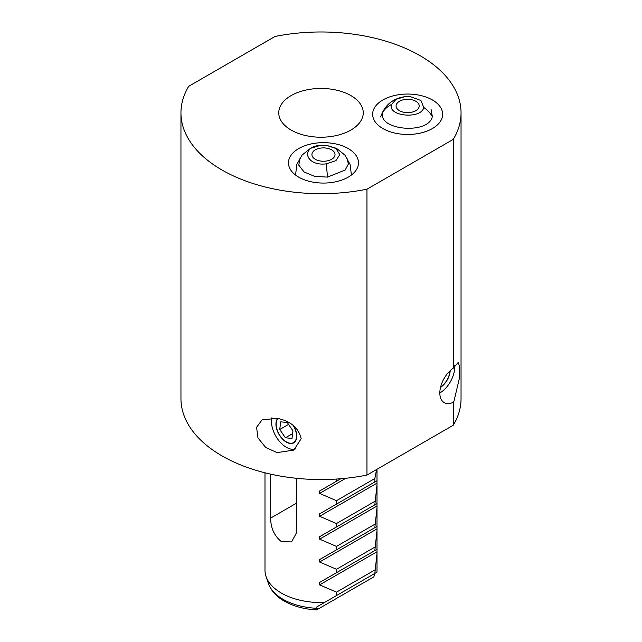 <?xml version="1.0" encoding="UTF-8"?>
<svg xmlns="http://www.w3.org/2000/svg" width="642" height="642" viewBox="0 0 642 642"><rect width="100%" height="100%" fill="white"/><g stroke="black" fill="none" stroke-linecap="round" stroke-linejoin="round"><path stroke-width="0.96" d="M320.864 145.261L326.24 145.277L335.983 148.511L339.803 154.61L335.894 160.693L326.088 163.87C305.48 166.398 299.886 146.649 320.864 145.261L310.487 148.334L302.117 155.027L296.877 164.384L295.529 175.033M331.649 159.288A11.556 6.669 -0 0 0 335.028 154.57A11.556 6.669 -0 0 0 327.893 148.406A11.556 6.669 -0 0 0 315.302 149.851A11.556 6.669 -0 0 0 311.924 154.57A11.556 6.669 -0 0 0 319.058 160.733A11.556 6.669 -0 0 0 331.649 159.288M318.721 608.688L317.662 609.306L316.554 607.083L336.48 595.583L336.48 592.149L319.588 584.894L319.588 582.471L336.48 572.712L336.48 569.277L319.588 562.023L319.588 559.599L336.48 549.841L336.48 546.414L319.588 539.152L319.588 536.728L336.48 526.97L336.48 523.543L319.588 516.288L319.588 513.857L336.48 504.106L336.48 500.672L319.588 493.417L319.588 490.994L336.48 481.235L336.48 479.052M317.004 608.303A53.655 30.977 0 0 1 283.058 599.315A53.655 30.977 0 0 1 268.316 583.281C270.972 590.608 276.309 596.562 284.342 601.145C293.546 606.321 304.308 609.242 316.634 609.9L373.853 576.861L374.96 573.37L316.554 607.083M277.127 452.61L265.724 447.514L257.964 437.9L256.575 427.307L262.072 419.892L277.127 418.311C290.577 421.008 298.602 427.813 301.194 438.719L293.763 450.114L277.127 452.61M271.911 417.741A21.009 12.126 -120 0 0 286.34 447.297A21.009 12.126 -120 0 0 295.609 448.894M366.959 189.205L453.284 139.37A140.044 80.852 0 0 0 461.044 112.831A140.044 80.852 0 0 0 420.028 55.661A140.044 80.852 0 0 0 275.041 36.458L188.716 86.301A140.044 80.852 180 0 0 180.956 112.831L180.956 398.698A140.044 80.852 0 0 0 366.959 475.072L366.959 189.205A140.044 80.852 180 0 1 180.956 112.831M291.131 130.077A42.244 24.388 180 0 1 278.764 113.273A42.244 24.388 180 0 1 304.485 90.386A42.244 24.388 180 0 1 350.869 95.586A42.244 24.388 180 0 1 363.236 113.273A42.244 24.388 180 0 1 336.809 135.446A42.244 24.388 180 0 1 291.131 130.077M298.723 177.152A35.013 20.215 180 0 1 288.467 162.859A35.013 20.215 180 0 1 310.078 144.185A35.013 20.215 180 0 1 348.229 148.567A35.013 20.215 180 0 1 358.485 162.859A35.013 20.215 180 0 1 336.873 181.534A35.013 20.215 180 0 1 298.723 177.152M382.889 128.552A35.013 20.215 180 0 1 372.633 114.26A35.013 20.215 180 0 1 394.252 95.586A35.013 20.215 180 0 1 432.403 99.967A35.013 20.215 180 0 1 442.659 114.26A35.013 20.215 180 0 1 421.048 132.934A35.013 20.215 180 0 1 382.889 128.552A35.013 20.215 180 0 1 372.633 114.26A35.013 20.215 180 0 1 394.252 95.586A35.013 20.215 180 0 1 432.403 99.967A35.013 20.215 180 0 1 442.659 114.26A35.013 20.215 180 0 1 421.048 132.934A35.013 20.215 180 0 1 382.889 128.552M453.284 139.37L453.284 368.139L458.372 362.273L459.568 367.168L459.271 378.748L453.998 401.154L453.284 402.285L453.284 425.229L366.959 475.072M439.834 392.976A21.009 12.126 120 0 0 454.624 365.779M293.595 425.718A14.702 8.49 60 0 1 293.691 442.876A14.702 8.49 60 0 1 286.34 442.145A14.702 8.49 60 0 1 277.151 430.453A14.702 8.49 60 0 1 277.737 418.432M450.202 370.635A14.702 8.49 -60 0 1 440.524 387.407M296.411 478.298L296.411 532.956L291.556 541.92L281.389 541.631C274.27 535.845 270.691 527.997 270.667 518.094L270.667 474.149M264.986 472.801L264.986 570.216A56.014 32.341 0 0 0 265.997 576.347A56.014 32.341 0 0 0 281.389 593.088A56.014 32.341 0 0 0 324.507 602.493M376.605 469.503L374.832 478.531L374.832 481.957L376.998 480.714L377.014 484.782L374.832 504.829L376.998 503.585L377.014 507.653L374.832 527.7L376.998 526.448L377.014 530.517L374.832 550.571L376.998 549.319L377.014 553.388L374.832 573.434L376.91 572.239A56.014 32.341 0 0 0 377.014 570.216L377.014 553.388M453.284 368.139A21.009 12.126 120 0 0 440.709 386.661A21.009 12.126 120 0 0 444.184 402.598A21.009 12.126 120 0 0 453.284 402.285M461.044 112.831L461.044 398.698A140.044 80.852 180 0 1 453.284 425.229M336.48 595.583L374.832 573.434M374.832 570.008L336.48 592.149M336.48 572.712L374.832 550.571M374.832 547.136L336.48 569.277M336.48 549.841L374.832 527.7M374.832 524.265L336.48 546.414M336.48 526.97L374.832 504.829M374.832 501.402L336.48 523.543M336.48 504.106L374.832 481.957M374.832 478.531L336.48 500.672M336.48 481.235L340.806 478.739M376.998 549.319L319.588 582.471L376.998 549.319L377.014 530.517M376.998 526.448L319.588 559.599L376.998 526.448L377.014 507.653M376.998 503.585L319.588 536.728L376.998 503.585L377.014 484.782M376.998 480.714L319.588 513.857L376.998 480.714L377.014 469.262M391.532 104.461L396.042 99.341L404.885 96.685L410.415 96.685L420.935 100.497L423.768 107.479C421.393 119.573 387.174 116.387 391.532 104.461A28.007 22.574 -164.3 0 0 382.961 111.949L384.277 109.116M415.815 101.259A11.556 6.669 -0 0 0 403.224 99.807A11.556 6.669 -0 0 0 396.09 105.97A11.556 6.669 -0 0 0 399.476 110.689A11.556 6.669 -0 0 0 412.068 112.133A11.556 6.669 -0 0 0 419.202 105.97A11.556 6.669 -0 0 0 415.815 101.259M449.978 370.851A14.389 8.306 -60 0 1 440.597 387.102M443.694 379.213L445.428 376.34M346.849 157.715L348.413 163.999L345.155 170.058L327.484 177.112L314.596 176.357L304.083 171.984L298.779 165.163L300.103 157.715M348.229 177.152A35.013 20.215 180 0 1 310.078 181.534A35.013 20.215 180 0 1 288.467 162.859A35.013 20.215 180 0 1 298.723 148.567A35.013 20.215 180 0 1 336.873 144.185A35.013 20.215 180 0 1 358.485 162.859A35.013 20.215 180 0 1 348.229 177.152M293.193 425.413A14.389 8.306 60 0 1 295.834 439.858A14.389 8.306 60 0 1 286.34 441.889A14.389 8.306 60 0 1 277.28 430.26A14.389 8.306 60 0 1 278.09 418.504M285.401 437.78L292.006 438.446L292.945 430.806L287.279 422.5L280.674 421.842L279.735 429.482L285.401 437.78L292.6 433.623M288.563 424.386L279.735 429.482M431.015 109.116L432.339 116.579C428.704 135.093 376.284 130.222 382.961 111.949M327.484 177.112A28.007 3.659 -95.4 0 0 326.088 163.87M296.411 503.224L270.667 518.094M319.588 584.894L376.998 551.743M319.588 562.023L376.998 528.872M319.588 539.152L376.998 506.008M319.588 516.288L376.998 483.137M319.588 493.417L345.813 478.274M432.339 116.579A28.007 22.574 -164.3 0 0 423.768 107.479M351.423 175.033L350.083 164.408L344.858 155.059L336.496 148.35L326.24 145.277M268.316 583.281L265.997 576.347M380.682 116.98C384.55 105.296 392.615 98.531 404.885 96.685"/></g></svg>
